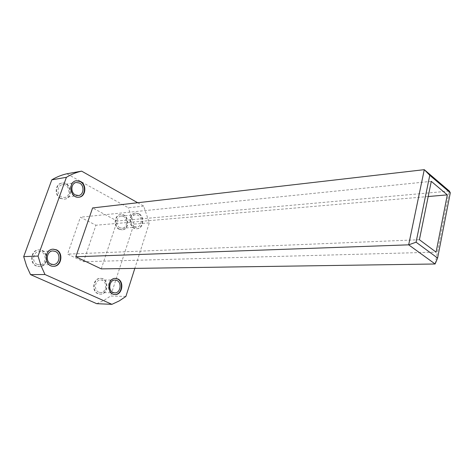 <?xml version="1.0" encoding="UTF-8"?>
<svg xmlns="http://www.w3.org/2000/svg" width="474" height="474" viewBox="0 0 474 474"><rect width="100%" height="100%" fill="white"/><g stroke="black" fill="none" stroke-linecap="round" stroke-linejoin="round"><path stroke-width="0.36" stroke-dasharray="2.37 1.78" d="M119.904 227.751C115.188 225.588 116.183 216.298 121.131 216.126C127.488 215.232 128.638 228.024 122.221 228.249L119.904 227.751M134.361 226.608C129.615 224.386 130.605 214.888 135.588 214.722L138.041 215.249C142.781 217.536 141.72 227.016 136.702 227.117L134.361 226.608M98.663 292.132C93.348 290.082 95.102 279.642 100.678 280.004C107.426 279.737 107.118 292.968 100.375 292.523L98.663 292.132M37.221 264.379C31.438 262.134 33.056 251.534 39.141 251.593C46.76 250.93 47.175 264.972 39.532 264.853L37.221 264.379M61.442 196.911C56.382 194.571 57.123 185.251 62.396 184.718C69.453 183.284 71.675 196.781 64.505 197.48L61.442 196.911M101.252 268.882L117.149 221.014L92.608 207.938M138.935 213.75L135.825 213.081C127.844 213.466 129.307 229.7 137.229 228.687C143.557 228.575 144.902 216.642 138.935 213.75M137.697 202.736L143.652 206.089L149.322 222.845L134.823 268.391M125.888 296.463L110.602 296.019L133.935 224.119L149.322 222.845M143.652 206.089L128.324 207.766L66.852 173.786M83.519 261.695L95.932 225.233L80.408 217.199L67.557 254.117L83.519 261.695L436.104 252.138M60.512 198.476C54.149 195.543 55.061 183.823 61.685 183.136C70.585 181.317 73.381 198.322 64.346 199.187L60.512 198.476M36.261 265.985C28.991 263.177 31.006 249.845 38.649 249.905C48.259 249.046 48.786 266.743 39.141 266.578L36.261 265.985M97.757 293.643C91.073 291.077 93.271 277.948 100.275 278.386C108.783 278.037 108.398 294.704 99.89 294.135L97.757 293.643M119.021 229.22C113.09 226.513 114.329 214.829 120.544 214.603C128.561 213.466 130.012 229.576 121.925 229.849L119.021 229.22M133.935 224.119L128.324 207.766M96.743 303.692L103.93 300.398L110.602 296.019M119.43 229.191C113.493 226.483 114.732 214.787 120.947 214.562C128.964 213.424 130.415 229.546 122.328 229.819L119.43 229.191M98.159 293.655C91.47 291.089 93.668 277.948 100.678 278.386C109.186 278.037 108.801 294.715 100.292 294.147L98.159 293.655M36.646 265.979C29.37 263.171 31.385 249.822 39.034 249.881C48.644 249.028 49.172 266.738 39.526 266.572L36.646 265.979M60.903 198.422C54.534 195.489 55.446 183.764 62.076 183.071C70.976 181.252 73.772 198.268 64.731 199.133L60.903 198.422M76.201 180.748L76 180.778C67.101 181.809 69.915 198.873 78.696 197.231L78.903 197.196M52.975 249.182L52.774 249.188C43.294 249.217 43.815 266.927 53.289 266.287L53.491 266.281M115.247 278.404L115.04 278.398C106.656 277.965 106.253 294.715 114.667 294.526L114.874 294.526M138.515 213.792L135.404 213.122C127.423 213.513 128.887 229.73 136.802 228.723C143.13 228.604 144.475 216.683 138.515 213.792M435.12 263.994L449.34 191.058L117.149 221.014M419.407 239.726L67.557 254.117M428.2 196.526L95.932 225.233M431.287 181.352L80.408 217.199M135.588 214.722L121.131 216.126M136.702 227.117L122.221 228.249M115.04 280.051L100.678 280.004M114.749 292.867L100.375 292.523M52.887 250.942L39.141 251.593M53.289 264.533L39.532 264.853M76.326 182.466L62.396 184.718M78.471 195.537L64.505 197.48M120.947 214.562L120.544 214.603M122.328 229.819L121.925 229.849M100.678 278.386L100.275 278.386M100.292 294.147L99.89 294.135M39.034 249.881L38.649 249.905M39.526 266.572L39.141 266.578M62.076 183.071L61.685 183.136M64.731 199.133L64.346 199.187M78.696 197.231L79.105 197.172M76 180.778L76.409 180.713M53.289 266.287L53.692 266.281M52.774 249.188L53.177 249.17M114.667 294.526L115.087 294.538M115.04 278.398L115.46 278.398M136.802 228.723L137.229 228.687M135.404 213.122L135.825 213.081"/><path stroke-width="0.71" d="M113.019 292.464C107.663 290.372 109.423 279.684 115.04 280.051L116.906 280.478C122.251 282.646 120.414 293.317 114.749 292.867L113.019 292.464M50.955 264.042C45.107 261.743 46.73 250.87 52.887 250.942L55.405 251.451C61.247 253.845 59.511 264.711 53.289 264.533L50.955 264.042M75.378 194.95C70.265 192.545 70.999 183 76.326 182.466L79.579 183.065C84.686 185.553 83.851 195.087 78.471 195.537L75.378 194.95M75.804 256.766L101.252 268.882L435.12 263.994L408.671 244.833L75.804 256.766L92.608 207.938L424.277 169.668L449.34 191.058L450.3 192.782L429.77 175.291L416.077 242.196L437.609 258.052L450.3 192.782M80.527 181.471L76.409 180.713C67.504 181.743 70.324 198.819 79.105 197.172C85.895 196.621 86.955 184.617 80.527 181.471M56.382 249.81L53.177 249.17C43.691 249.194 44.212 266.921 53.692 266.281C61.531 266.524 63.729 252.838 56.382 249.81M117.825 278.937L115.46 278.398C107.077 277.965 106.674 294.727 115.087 294.538C122.227 295.112 124.549 281.68 117.825 278.937M134.823 268.391L125.888 296.463L119.17 300.954L111.923 304.332L44.983 274.517L40.96 265.594L38.05 256.067L66.401 177.312C71.254 174.385 76.326 172.323 81.617 171.138L137.697 202.736M44.983 274.517L30.526 274.606L26.562 265.914L23.7 256.635L51.79 179.847L66.401 177.312M111.923 304.332L96.743 303.692L30.526 274.606M51.79 179.847C56.596 176.98 61.614 174.959 66.852 173.786L81.617 171.138M23.7 256.635L38.05 256.067M78.903 197.196C85.551 196.426 86.452 184.635 80.118 181.536L76.201 180.748M53.491 266.281C61.217 266.287 63.226 252.814 55.979 249.834L52.975 249.182M114.874 294.526C121.913 294.822 124.016 281.633 117.404 278.937L115.247 278.404M416.077 242.196L408.671 244.833L424.277 169.668L429.77 175.291M436.104 252.138L419.407 239.726L431.287 181.352L447.302 194.879L436.104 252.138M447.302 194.879L428.2 196.526M437.609 258.052L435.12 263.994"/></g></svg>
